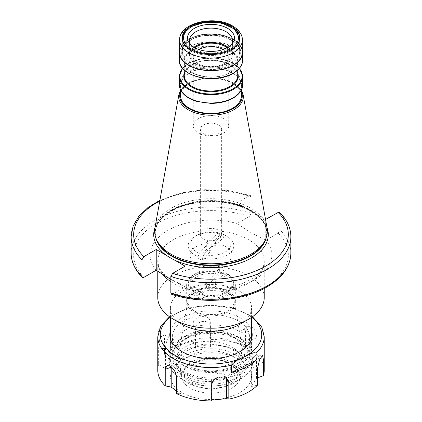 <?xml version="1.0" encoding="UTF-8"?>
<svg xmlns="http://www.w3.org/2000/svg" width="422" height="422" viewBox="0 0 422 422"><rect width="100%" height="100%" fill="white"/><g stroke="black" fill="none" stroke-linecap="round" stroke-linejoin="round"><path stroke-width="0.32" stroke-dasharray="2.11 1.58" d="M206.701 249.349L198.14 258.681A22.82 13.172 0 0 0 200.313 259.435A22.82 13.172 0 0 0 202.618 260.047L211.185 250.721A5.069 2.928 0 0 1 208.626 250.383A5.069 2.928 0 0 1 206.701 249.349L206.701 245.214L199.332 253.237L198.14 256.608A22.82 13.172 180 0 1 188.18 245.725A22.82 13.172 180 0 1 194.864 236.415A22.82 13.172 180 0 1 219.382 233.477L218.185 232.707L210.815 240.73A5.069 2.928 0 0 0 205.931 243.658A5.069 2.928 0 0 0 206.701 245.214M211.185 250.721L211.185 246.585A5.069 2.928 0 0 0 216.069 243.658A5.069 2.928 0 0 0 215.299 242.101L215.299 246.242A5.069 2.928 0 0 0 213.374 245.208A5.069 2.928 0 0 0 210.815 244.871L210.815 240.73M215.299 279.364L223.86 270.038A22.82 13.172 0 0 0 221.687 269.278A22.82 13.172 0 0 0 219.382 268.666L210.815 277.993A5.069 2.928 180 0 1 213.374 278.33A5.069 2.928 180 0 1 215.299 279.364L215.299 283.505L222.668 275.482A20.282 11.71 180 0 1 225.343 293.337A20.282 11.71 180 0 1 203.815 296.007L211.185 287.983A5.069 2.928 0 0 0 216.069 285.056A5.069 2.928 0 0 0 215.299 283.505M210.815 277.993L210.815 282.133A5.069 2.928 0 0 0 205.931 285.056A5.069 2.928 0 0 0 206.701 286.612L199.332 294.635A20.282 11.71 180 0 1 196.657 293.337A20.282 11.71 180 0 1 193.967 278.699A20.282 11.71 180 0 1 218.185 274.11L210.815 282.133M206.701 282.471L198.14 291.797A22.82 13.172 0 0 0 200.313 292.557A22.82 13.172 0 0 0 202.618 293.169L211.185 283.842A5.069 2.928 180 0 1 208.626 283.505A5.069 2.928 180 0 1 206.701 282.471L206.701 286.612M202.618 293.169L202.618 295.242A22.82 13.172 0 0 0 227.136 292.304A22.82 13.172 0 0 0 233.82 282.988A22.82 13.172 0 0 0 223.86 272.106L223.86 270.038M215.299 246.242L223.86 236.916A22.82 13.172 0 0 0 221.687 236.156A22.82 13.172 0 0 0 219.382 235.545L219.382 233.477M223.86 236.916L223.86 234.848A22.82 13.172 180 0 1 227.136 236.415A22.82 13.172 180 0 1 233.82 245.725A22.82 13.172 180 0 1 202.618 257.979L203.815 254.608L211.185 246.585M202.618 260.047L202.618 257.979M198.14 258.681L198.14 256.608M219.382 268.666L219.382 270.734A22.82 13.172 0 0 0 188.18 282.988A22.82 13.172 0 0 0 194.864 292.304A22.82 13.172 0 0 0 198.14 293.87L198.14 291.797M211.185 283.842L211.185 287.983M219.382 270.734L218.185 274.11M199.332 294.635L198.14 293.87M202.618 295.242L203.815 296.007M222.668 275.482L223.86 272.106M215.299 242.101L222.668 234.078L223.86 234.848M203.815 254.608A20.282 11.71 0 0 0 228.033 250.014A20.282 11.71 0 0 0 225.343 235.376A20.282 11.71 0 0 0 222.668 234.078M218.185 232.707A20.282 11.71 0 0 0 196.657 235.376A20.282 11.71 0 0 0 199.332 253.237M219.382 235.545L210.815 244.871M242.376 52.386A31.376 18.114 0 0 0 233.187 39.578A31.376 18.114 0 0 0 198.994 35.648A31.376 18.114 0 0 0 179.624 52.386M231.303 38.592A28.712 16.574 0 0 0 190.697 38.592A28.712 16.574 0 0 0 182.288 50.313A28.712 16.574 0 0 0 190.697 62.034A28.712 16.574 0 0 0 221.988 65.632A28.712 16.574 0 0 0 239.712 50.313A28.712 16.574 0 0 0 231.303 38.592L233.097 39.631A31.249 18.041 0 0 0 188.903 39.631A31.249 18.041 0 0 0 188.903 65.141A31.249 18.041 0 0 0 233.097 65.141A31.249 18.041 0 0 0 233.097 39.631L231.303 38.592M203.473 133.7A10.65 6.145 180 0 1 200.35 129.354A10.65 6.145 180 0 1 206.928 123.672A10.65 6.145 180 0 1 218.527 125.007A10.65 6.145 180 0 1 221.65 129.354A10.65 6.145 180 0 1 215.072 135.035A10.65 6.145 180 0 1 203.473 133.7M218.527 230.201A10.65 6.145 0 0 0 206.928 228.872A10.65 6.145 0 0 0 200.35 234.548A10.65 6.145 0 0 0 203.473 238.894A10.65 6.145 0 0 0 215.072 240.229A10.65 6.145 0 0 0 221.65 234.548A10.65 6.145 0 0 0 218.527 230.201M279.686 212.43L280.029 213.432L280.029 229.99L278.172 233.134L265.765 240.297L251.338 232.796L236.906 223.634L249.307 216.47L251.164 213.326L251.164 196.768L250.483 195.56L249.307 195.771L236.906 202.929L247.529 209.064A57.297 33.08 180 0 1 255.141 213.458L265.533 219.456M198.846 49.474A17.745 10.244 0 0 0 193.255 56.938A17.745 10.244 0 0 0 198.451 64.186L196.657 63.147A20.282 11.71 0 0 0 225.343 63.147A20.282 11.71 0 0 0 227.094 47.744M194.906 47.744A20.282 11.71 0 0 0 196.657 63.147L198.451 64.186A17.745 10.244 0 0 0 223.549 64.186A17.745 10.244 0 0 0 228.745 56.938A17.745 10.244 0 0 0 223.549 49.696A17.745 10.244 0 0 0 223.154 49.474M223.549 118.624A17.745 10.244 0 0 0 204.211 116.403A17.745 10.244 0 0 0 193.255 125.872A17.745 10.244 0 0 0 198.451 133.115A17.745 10.244 0 0 0 217.789 135.335A17.745 10.244 0 0 0 228.745 125.872A17.745 10.244 0 0 0 223.549 118.624M154.953 227.88A56.348 32.531 180 0 1 171.158 208.236A56.348 32.531 180 0 1 229.848 200.582A56.348 32.531 180 0 1 267.047 227.88M232.511 97.925A30.421 17.566 180 0 1 199.358 101.734A30.421 17.566 180 0 1 180.579 85.508A30.421 17.566 180 0 1 189.489 73.085A30.421 17.566 180 0 1 222.642 69.277A30.421 17.566 180 0 1 241.421 85.508A30.421 17.566 180 0 1 232.511 97.925M180.579 95.857A30.421 17.566 180 0 1 189.489 83.435A30.421 17.566 180 0 1 222.642 79.626A30.421 17.566 180 0 1 241.421 95.857M179.624 49.801A31.692 18.299 180 0 1 188.592 39.446A31.692 18.299 180 0 1 221.028 35.026A31.692 18.299 180 0 1 242.376 49.801M231.43 44.542A21.548 12.444 180 0 1 230.67 45.66A21.548 12.444 180 0 1 226.239 49.379A21.548 12.444 180 0 1 191.33 45.66A21.548 12.444 180 0 1 190.57 44.542M228.001 47.222A21.548 12.444 180 0 1 232.548 54.871A21.548 12.444 180 0 1 226.239 63.664A21.548 12.444 180 0 1 202.755 66.365A21.548 12.444 180 0 1 189.452 54.871A21.548 12.444 180 0 1 193.999 47.222M225.791 274.917L227.178 275.719A22.883 13.209 180 0 1 227.178 294.398A22.883 13.209 180 0 1 194.822 294.398A22.883 13.209 180 0 1 194.822 275.719A22.883 13.209 180 0 1 227.178 275.719L225.791 274.917A20.915 12.074 180 0 1 231.915 283.452A20.915 12.074 180 0 1 219.002 294.609A20.915 12.074 180 0 1 196.209 291.992A20.915 12.074 180 0 1 190.085 283.452A20.915 12.074 180 0 1 196.209 274.917A20.915 12.074 180 0 1 225.791 274.917M196.209 263.787A20.915 12.074 180 0 1 190.085 255.252A20.915 12.074 180 0 1 202.998 244.095A20.915 12.074 180 0 1 225.791 246.712A20.915 12.074 180 0 1 231.915 255.252A20.915 12.074 180 0 1 219.002 266.409A20.915 12.074 180 0 1 196.209 263.787M236.995 336.292A36.761 21.227 180 0 1 236.995 366.307A36.761 21.227 180 0 1 185.005 366.307L182.315 364.756A40.565 23.421 0 0 0 239.685 364.756A40.565 23.421 0 0 0 251.565 348.192A40.565 23.421 0 0 0 239.685 331.634A40.565 23.421 0 0 0 195.476 326.559A40.565 23.421 0 0 0 170.435 348.192A40.565 23.421 0 0 0 182.315 364.756L185.005 366.307A36.761 21.227 180 0 1 185.005 336.292A36.761 21.227 180 0 1 236.995 336.292M228.481 274.965A24.719 14.269 0 0 0 201.542 271.873A24.719 14.269 0 0 0 186.281 285.056A24.719 14.269 0 0 0 193.519 295.152A24.719 14.269 0 0 0 220.458 298.243A24.719 14.269 0 0 0 235.719 285.056A24.719 14.269 0 0 0 228.481 274.965M228.481 291.528A24.719 14.269 0 0 0 201.542 288.432A24.719 14.269 0 0 0 186.281 301.619A24.719 14.269 0 0 0 193.519 311.71A24.719 14.269 0 0 0 220.458 314.801A24.719 14.269 0 0 0 235.719 301.619A24.719 14.269 0 0 0 228.481 291.528M227.363 292.172A23.141 13.362 0 0 0 203.219 289.038A23.141 13.362 0 0 0 187.975 300.29A23.141 13.362 0 0 0 194.637 311.067A23.141 13.362 0 0 0 220.906 313.694A23.141 13.362 0 0 0 234.025 300.29A23.141 13.362 0 0 0 227.363 292.172M239.685 324.386A40.565 23.421 0 0 0 251.565 307.828A40.565 23.421 0 0 0 239.685 291.27A40.565 23.421 0 0 0 195.476 286.19A40.565 23.421 0 0 0 170.435 307.828A40.565 23.421 0 0 0 182.315 324.386M264.241 297.478A53.241 30.737 0 0 0 248.648 275.745A53.241 30.737 0 0 0 190.628 269.078A53.241 30.737 0 0 0 157.759 297.478M170.662 279.369L185.094 286.87L172.693 294.028L171.517 294.239M185.094 286.87L185.094 266.166M174.471 260.036L166.859 255.637M265.765 240.297L265.765 219.593M236.906 223.634L236.906 202.929M155.027 227.479A57.297 33.08 180 0 1 170.483 211.158A57.297 33.08 180 0 1 247.529 209.064L255.141 213.458A57.297 33.08 180 0 1 266.973 227.479M170.435 330.584A41.198 23.785 180 0 1 200.308 311.768A41.198 23.785 180 0 1 242.492 319.401A41.198 23.785 180 0 1 251.565 330.584M240.551 322.413A38.66 22.324 0 0 0 197.728 315.846A38.66 22.324 0 0 0 172.34 336.809A38.66 22.324 0 0 0 181.449 351.204A38.66 22.324 0 0 0 183.66 352.592A38.66 22.324 0 0 0 238.34 352.592A38.66 22.324 0 0 0 249.66 336.809A38.66 22.324 0 0 0 240.551 322.413M224.546 346.193L224.546 346.61A32.705 18.884 0 0 0 175.842 363.078A32.705 18.884 0 0 0 177.736 369.408L177.736 368.997A32.705 18.884 0 0 0 183.549 374.836A32.705 18.884 0 0 0 219.772 380.396A32.705 18.884 0 0 0 241.252 362.662A32.705 18.884 0 0 0 233.545 350.487A32.705 18.884 0 0 0 224.546 346.193A34.224 19.76 0 0 1 237.159 351.6A34.224 19.76 0 0 1 245.224 364.339A34.224 19.76 0 0 1 222.747 382.902A34.224 19.76 0 0 1 184.841 377.083A34.224 19.76 0 0 1 177.736 368.997M233.545 348.002A32.705 18.884 0 0 0 197.322 342.442A32.705 18.884 0 0 0 175.842 360.177A32.705 18.884 0 0 0 183.549 372.352A32.705 18.884 0 0 0 219.772 377.912A32.705 18.884 0 0 0 241.252 360.177A32.705 18.884 0 0 0 233.545 348.002M234.263 357.149A30.431 17.571 0 0 0 194.816 353.599A30.431 17.571 0 0 0 183.217 375.654A30.431 17.571 0 0 0 187.737 379.811A30.431 17.571 0 0 0 238.783 375.654A30.431 17.571 0 0 0 234.263 357.149M240.551 341.256A38.66 22.324 0 0 0 197.728 334.683A38.66 22.324 0 0 0 172.34 355.646A38.66 22.324 0 0 0 181.449 370.041A38.66 22.324 0 0 0 224.272 376.614A38.66 22.324 0 0 0 249.66 355.646A38.66 22.324 0 0 0 240.551 341.256M242.972 340.074A41.831 24.149 0 0 0 196.641 332.963A41.831 24.149 0 0 0 169.169 355.646A41.831 24.149 0 0 0 179.028 371.218A41.831 24.149 0 0 0 225.359 378.328A41.831 24.149 0 0 0 252.831 355.646A41.831 24.149 0 0 0 242.972 340.074M242.972 346.283A41.831 24.149 0 0 0 196.641 339.172A41.831 24.149 0 0 0 169.169 361.854A41.831 24.149 0 0 0 179.028 377.432A41.831 24.149 0 0 0 225.359 384.542A41.831 24.149 0 0 0 252.831 361.854A41.831 24.149 0 0 0 242.972 346.283M177.736 369.408A34.224 19.76 180 0 1 176.776 364.756A34.224 19.76 180 0 1 224.546 346.61M237.159 355.741A34.224 19.76 0 0 0 199.253 349.922A34.224 19.76 0 0 0 176.776 368.48A34.224 19.76 0 0 0 184.841 381.224A34.224 19.76 0 0 0 222.747 387.043A34.224 19.76 0 0 0 245.224 368.48A34.224 19.76 0 0 0 237.159 355.741M179.994 391.241A40.565 23.421 0 0 0 237.159 394.042A40.565 23.421 0 0 0 242.006 361.037A40.565 23.421 0 0 0 184.841 358.241A40.565 23.421 0 0 0 179.994 391.241M250.784 359.818L240.978 353.108L245.541 346.773L245.541 330.183L247.165 326.28L251.691 326.565C254.93 329.434 256.618 333.201 256.755 337.858L256.755 354.448L250.784 359.818L250.784 339.942A7.607 4.004 64 0 0 247.624 331.972A7.607 4.004 64 0 0 242.212 329.957L247.165 326.28M264.241 370.163A53.241 30.737 0 0 0 256.755 354.448M257.452 385.186L251.343 386.531L256.507 378.27L257.452 377.917M211.696 400.9L211.696 400.156M176.122 390.74L181.022 393.8L176.459 393.557M245.541 346.773A53.241 30.737 0 0 0 210.304 339.43L210.441 346.747L195.47 348.292L193.181 341.198L193.181 324.613C192.448 314.976 210.747 313.061 210.304 322.841L210.304 339.43M195.47 348.292L195.47 328.416A7.607 6.114 -17.2 0 1 202.85 321.443A7.607 6.114 -17.2 0 1 210.441 326.691L210.441 346.747M193.181 341.198A53.241 30.737 0 0 0 164.548 355.145L170.657 360.377L165.493 368.638L158.64 364.592L158.64 348.002L159.785 338.681L163.092 334.651L164.548 338.56L164.548 355.145M158.64 364.592A53.241 30.737 0 0 0 157.759 370.163M181.022 393.8L181.022 373.924A7.607 4.004 -116 0 0 178.3 366.496A7.607 4.004 -116 0 0 173.157 363.59A7.607 4.004 -116 0 0 171.221 366.908M226.477 377.991A7.607 6.114 162.8 0 0 225.754 376.06A7.607 6.114 162.8 0 0 217.335 373.639A7.607 6.114 162.8 0 0 211.559 380.285L211.559 400.161M256.507 378.27L256.507 358.394A7.607 2.11 101.8 0 0 255.379 355.066A7.607 2.11 101.8 0 0 252.72 358.958A7.607 2.11 101.8 0 0 251.343 366.655L251.343 386.531M240.978 353.108L240.978 333.232A7.607 4.004 64 0 1 242.212 329.957M165.493 368.638L165.493 348.762A7.607 2.11 -78.2 0 1 166.975 340.776A7.607 2.11 -78.2 0 1 169.723 337.215A7.607 2.11 -78.2 0 1 170.657 340.501L170.657 360.377M242.376 39.963A31.376 18.114 0 0 0 233.187 27.156A31.376 18.114 0 0 0 198.994 23.231A31.376 18.114 0 0 0 179.624 39.963M237.101 223.518A60.847 35.131 0 0 0 167.977 230.407A60.847 35.131 0 0 0 156.035 270.317M162.618 274.289A53.241 30.737 180 0 1 157.759 261.461A53.241 30.737 180 0 1 190.628 233.06A53.241 30.737 180 0 1 248.648 239.722A53.241 30.737 180 0 1 264.241 261.461A53.241 30.737 180 0 1 231.372 289.856A53.241 30.737 180 0 1 173.352 283.194A53.241 30.737 180 0 1 170.836 281.638M290.863 253.179A79.864 46.109 0 0 0 280.029 229.99M278.172 233.134A77.326 44.642 180 0 1 265.675 286.818A77.326 44.642 180 0 1 172.693 294.028M155.681 237.422A55.778 32.204 180 0 1 155.222 233.308A55.778 32.204 180 0 1 171.559 210.536A55.778 32.204 180 0 1 232.343 203.557A55.778 32.204 180 0 1 266.778 233.308A55.778 32.204 180 0 1 266.319 237.422M155.823 237.85A55.778 32.204 180 0 1 155.222 233.139A55.778 32.204 180 0 1 171.559 210.367A55.778 32.204 180 0 1 232.343 203.388A55.778 32.204 180 0 1 266.778 233.139A55.778 32.204 180 0 1 266.176 237.85M171.522 210.024A55.825 32.23 180 0 1 237.175 204.348A55.825 32.23 180 0 1 265.818 238.926L266.778 233.308C266.256 221.703 257.035 212.63 239.116 206.084C217.879 198.73 188.349 201.004 171.248 211.232C160.687 217.583 155.349 224.942 155.222 233.308L156.182 238.926A55.825 32.23 180 0 1 171.522 210.024M178.881 94.644A32.294 18.642 180 0 1 188.165 83.382A32.294 18.642 180 0 1 221.803 78.993A32.294 18.642 180 0 1 243.119 94.644M180.579 91.637A31.291 18.067 180 0 1 188.877 83.081A31.291 18.067 180 0 1 219.493 78.471A31.291 18.067 180 0 1 241.421 91.637M179.308 84.68A31.692 18.299 180 0 1 188.592 71.74A31.692 18.299 180 0 1 223.127 67.773A31.692 18.299 180 0 1 242.692 84.68M232.691 98.031A30.674 17.713 180 0 1 189.309 98.031A30.674 17.713 180 0 1 189.309 72.98A30.674 17.713 180 0 1 232.691 72.98A30.674 17.713 180 0 1 232.691 98.031M179.308 76.398A31.692 18.299 180 0 1 188.592 63.458A31.692 18.299 180 0 1 223.127 59.491A31.692 18.299 180 0 1 242.692 76.398M182.689 68.438A31.186 18.004 180 0 1 188.95 63.253A31.186 18.004 180 0 1 239.311 68.438M192.089 64.65A26.75 15.44 180 0 1 221.233 61.301A26.75 15.44 180 0 1 237.75 75.57C239.227 62.804 207.36 54.902 191.984 64.882C186.893 67.942 184.319 71.503 184.25 75.57A26.75 15.44 180 0 1 192.089 64.65M184.25 72.964A27.256 15.735 180 0 1 191.73 64.856A27.256 15.735 180 0 1 218.955 60.932A27.256 15.735 180 0 1 237.75 72.964M229.911 72.732A26.75 15.44 180 0 1 200.767 76.076A26.75 15.44 180 0 1 184.25 61.812A26.75 15.44 180 0 1 192.089 50.893A26.75 15.44 180 0 1 221.233 47.544A26.75 15.44 180 0 1 237.75 61.812A26.75 15.44 180 0 1 229.911 72.732M191.82 50.339A27.124 15.661 180 0 1 230.18 50.339A27.124 15.661 180 0 1 230.18 72.484A27.124 15.661 180 0 1 191.82 72.484A27.124 15.661 180 0 1 191.82 50.339M184.541 70.163A31.312 18.077 180 0 1 188.856 47.707A31.312 18.077 180 0 1 233.144 47.707A31.312 18.077 180 0 1 233.144 73.28M179.308 60.093A31.692 18.299 180 0 1 188.592 47.159A31.692 18.299 180 0 1 223.127 43.192A31.692 18.299 180 0 1 242.692 60.093M190.697 39.837A28.712 16.574 180 0 1 221.988 36.245A28.712 16.574 180 0 1 239.712 51.558A28.712 16.574 180 0 1 231.303 63.279A28.712 16.574 180 0 1 200.012 66.871A28.712 16.574 180 0 1 182.288 51.558A28.712 16.574 180 0 1 190.697 39.837M189.979 40.248A29.725 17.16 180 0 1 232.021 40.248A29.725 17.16 180 0 1 232.021 64.519A29.725 17.16 180 0 1 189.979 64.519A29.725 17.16 180 0 1 189.979 40.248M231.303 50.651A28.712 16.574 180 0 1 200.012 54.243A28.712 16.574 180 0 1 182.288 38.929A28.712 16.574 180 0 1 190.697 27.208A28.712 16.574 180 0 1 221.988 23.616A28.712 16.574 180 0 1 239.712 38.929A28.712 16.574 180 0 1 231.303 50.651M280.029 213.432A79.864 46.109 180 0 1 290.863 236.621M233.192 336.703A31.386 18.12 180 0 1 242.228 347.717A31.386 18.12 180 0 1 224.435 365.89A31.386 18.12 180 0 1 188.808 362.329A31.386 18.12 180 0 1 179.772 347.717A31.386 18.12 180 0 1 200.445 332.452A31.386 18.12 180 0 1 233.192 336.703M187.03 365.135A33.897 19.57 0 0 0 234.97 365.135A33.897 19.57 0 0 0 234.97 337.463A33.897 19.57 0 0 0 187.03 337.463A33.897 19.57 0 0 0 187.03 365.135M143.828 277.365A77.326 44.642 180 0 1 156.325 223.681A77.326 44.642 180 0 1 249.307 216.47M184.899 286.981A60.847 35.131 0 0 0 254.023 280.092A60.847 35.131 0 0 0 265.965 240.181M131.136 236.621A79.864 46.109 180 0 1 171.184 196.652A79.864 46.109 180 0 1 251.164 196.768M159.759 201.115A77.326 44.642 180 0 1 249.307 195.771M251.164 213.326A79.864 46.109 0 0 0 171.184 213.21A79.864 46.109 0 0 0 131.136 253.179M233.477 365.194A29.408 16.98 0 0 0 192.036 363.163A29.408 16.98 0 0 0 188.523 387.09A29.408 16.98 0 0 0 229.964 389.116A29.408 16.98 0 0 0 233.477 365.194M231.799 362.904A27.214 15.709 0 0 0 196.531 359.729A27.214 15.709 0 0 0 186.16 379.452A27.214 15.709 0 0 0 190.201 383.165A27.214 15.709 0 0 0 235.84 379.452A27.214 15.709 0 0 0 231.799 362.904M251.712 317.286A50.703 29.276 0 0 0 249.755 315.862A50.703 29.276 0 0 0 170.288 317.286M157.759 336.809A53.241 30.737 180 0 1 192.722 307.939A53.241 30.737 180 0 1 251.691 316.991A53.241 30.737 180 0 1 264.241 336.809M176.459 376.967L181.022 373.924M211.696 384.31L211.559 380.285M260.026 358.779L256.507 358.394M257.452 368.596L251.343 366.655M245.541 330.183L240.978 333.232M256.755 337.858L250.784 339.942M193.181 324.613L195.47 328.416M158.64 348.002L165.493 348.762M164.548 338.56L170.657 340.501M205.931 243.658L205.931 285.056M233.82 245.725L233.82 282.988M188.18 245.725L188.18 282.988M216.069 243.658L216.069 285.056M196.657 293.337L194.864 292.304M225.343 293.337L227.136 292.304M225.343 235.376L227.136 236.415M196.657 235.376L194.864 236.415M182.288 50.313L182.288 37.896M190.697 38.592L188.903 39.631M239.712 50.313L239.712 37.896M200.35 234.548L200.35 129.354M264.241 288.432L264.241 261.461C264.299 272.981 248.785 283.969 226.087 287.799C205.092 290.637 186.988 287.941 171.78 279.712C164.939 275.577 160.634 271.262 158.867 266.757L157.759 261.461L157.759 271.135M193.255 125.872L193.255 56.938M241.421 90.229L232.416 82.369L218.19 78.081L202.201 78.318L188.37 83.034L180.579 90.229M180.579 85.508L180.579 89.955M239.474 68.248L229.969 61.554L216.286 58.146L201.436 58.748L188.697 63.226L182.526 68.248M237.75 70.047L237.75 61.812C237.681 65.879 235.107 69.44 230.016 72.5C214.64 82.48 182.773 74.578 184.25 61.812L184.25 70.047M239.696 38.402L239.712 51.558C241.447 38.202 207.012 29.503 190.486 40.301C185.063 43.582 182.33 47.333 182.288 51.558L182.304 38.402M230.67 45.66L232.406 43.424M232.548 40.586L232.548 54.871M196.209 274.917L194.822 275.719M190.085 255.252L190.085 283.452M234.025 300.29L242.228 347.717C241.637 344.057 238.794 340.681 233.698 337.589C216.57 326.227 179.978 334.604 179.772 347.717L187.975 300.29M236.995 366.307L239.685 364.756M186.281 301.619L186.281 285.056M251.565 348.192L251.565 338.898M251.565 317.386L251.565 307.828M170.435 348.192L170.435 338.898M170.435 317.386L170.435 307.828M235.719 301.619L235.719 285.056M231.915 255.252L231.915 283.452M250.483 195.555L227.985 190.512L203.947 189.62L180.547 192.975L159.912 200.276M189.452 40.586L189.452 54.871M191.33 45.66L189.594 43.424M241.421 85.508L241.421 89.955M228.745 125.872L228.745 56.938M223.549 64.186L225.343 63.147M221.65 234.548L221.65 129.354M238.783 375.654L235.84 379.452L237.876 374.071C237.908 372.615 237.655 369.361 232.047 365.215C217.53 353.589 181.74 362.213 184.124 374.071L186.16 379.452L183.217 375.654M175.842 363.078L175.842 360.177M172.34 355.646L172.34 336.809M169.169 361.854L169.169 355.646M176.776 368.48L176.776 364.756M252.472 316.753L251.19 315.841L232.617 307.701L210.003 305.006L187.579 308.202L169.528 316.753M245.224 368.48L245.224 364.339M252.831 361.854L252.831 355.646M249.66 355.646L249.66 336.809M241.252 362.662L241.252 360.177M173.157 363.59L167.096 365.257M225.754 376.06L227.975 379.552M255.379 355.066L262.542 355.366M169.723 337.215L163.092 334.651M238.34 352.592L240.134 351.558M183.66 352.592L181.866 351.558"/><path stroke-width="0.63" d="M179.624 39.963L179.624 52.386A31.376 18.114 0 0 0 188.813 65.194A31.376 18.114 0 0 0 223.006 69.118A31.376 18.114 0 0 0 242.376 52.386L242.376 39.963C242.576 36.403 240.514 30.716 232.659 25.995C214.751 14.791 178.844 22.751 179.624 39.963A31.376 18.114 0 0 0 188.813 52.771A31.376 18.114 0 0 0 223.006 56.701A31.376 18.114 0 0 0 242.376 39.963M231.303 26.175A28.712 16.574 0 0 0 200.012 22.582A28.712 16.574 0 0 0 182.288 37.896A28.712 16.574 0 0 0 190.697 49.617A28.712 16.574 0 0 0 221.988 53.209A28.712 16.574 0 0 0 239.712 37.896A28.712 16.574 0 0 0 231.303 26.175M170.836 293.032A79.864 46.109 0 0 0 267.469 285.784A79.864 46.109 0 0 0 290.863 253.179C290.394 266.588 282.423 277.845 266.947 286.944C242.502 301.487 201.463 304.578 171.517 294.239L170.836 293.032L170.836 276.473L172.693 273.329L185.094 266.166L174.471 260.036A57.297 33.08 180 0 1 166.859 255.637L156.235 249.507L143.828 256.666L141.971 259.81L141.971 276.368L142.314 277.37L143.828 277.365L156.235 270.207L170.662 279.369M227.094 47.744A20.282 11.71 0 0 0 225.343 46.589A20.282 11.71 0 0 0 194.906 47.744M223.154 49.474A17.745 10.244 0 0 0 198.846 49.474M250.842 254.239A56.348 32.531 180 0 1 194.489 262.342A56.348 32.531 180 0 1 155.676 237.401A56.348 32.531 180 0 1 154.953 227.88L178.881 94.644A32.294 18.642 180 0 0 197.116 113.397A32.294 18.642 180 0 0 233.835 109.746A32.294 18.642 180 0 0 243.119 94.644L267.047 227.88A56.348 32.531 180 0 1 266.324 237.401A56.348 32.531 180 0 1 250.842 254.239M241.421 89.955L241.421 95.857A30.421 17.566 180 0 1 232.511 108.275A30.421 17.566 180 0 1 199.358 112.083A30.421 17.566 180 0 1 180.579 95.857L180.579 89.955M242.376 49.801A31.692 18.299 180 0 1 242.692 52.386A31.692 18.299 180 0 1 233.408 65.32A31.692 18.299 180 0 1 198.873 69.287A31.692 18.299 180 0 1 179.308 52.386A31.692 18.299 180 0 1 179.624 49.801M194.415 28.321A23.453 13.541 180 0 1 224.298 26.744A23.453 13.541 180 0 1 232.406 43.424A23.453 13.541 180 0 1 227.585 47.47A23.453 13.541 180 0 1 189.594 43.424A23.453 13.541 180 0 1 194.415 28.321M190.57 44.542A21.548 12.444 180 0 1 189.452 40.586A21.548 12.444 180 0 1 195.761 31.787A21.548 12.444 180 0 1 219.245 29.092A21.548 12.444 180 0 1 232.548 40.586A21.548 12.444 180 0 1 231.43 44.542M193.999 47.222A21.548 12.444 180 0 1 195.761 46.072A21.548 12.444 180 0 1 228.001 47.222M265.533 219.456L278.172 212.435L279.686 212.43C287.018 219.767 290.747 227.833 290.863 236.621A79.864 46.109 180 0 1 267.469 269.22A79.864 46.109 180 0 1 170.836 276.473M157.759 271.135L157.759 297.478A53.241 30.737 0 0 0 173.352 319.211L182.315 324.391A40.565 23.421 0 0 0 182.315 324.391A40.565 23.421 0 0 0 239.685 324.386L248.648 319.211A53.241 30.737 0 0 0 264.241 297.478L264.241 288.432M182.315 324.386L173.352 319.211A53.241 30.737 0 0 0 248.648 319.211M156.235 270.207L156.235 249.507M251.565 330.584A41.198 23.785 180 0 1 240.134 351.558A41.198 23.785 180 0 1 181.866 351.558A41.198 23.785 180 0 1 179.508 350.075A41.198 23.785 180 0 1 170.435 330.584M257.452 377.917L263.36 375.738A53.241 30.737 0 0 0 264.241 370.163L264.241 336.809A53.241 30.737 180 0 1 256.101 353.14C252.989 351.457 247.735 355.593 243.694 357.112A50.703 29.276 0 0 0 251.712 317.286M211.559 400.161L226.53 398.616L228.819 399.128A53.241 30.737 0 0 0 257.452 385.186L257.452 368.596L259.551 359.839L262.542 355.366L263.36 359.148L260.026 358.779M231.288 372.473L256.101 360.388A53.241 30.737 180 0 1 231.288 372.473L231.288 365.23A53.241 30.737 180 0 1 170.309 356.632A53.241 30.737 180 0 1 157.759 336.809L157.759 370.163A53.241 30.737 0 0 0 165.245 385.882L165.245 369.292L167.096 365.257L170.309 366.201C173.911 368.902 175.963 372.489 176.459 376.967L176.459 393.557A53.241 30.737 0 0 0 211.696 400.9L211.696 384.31L213.59 379.816L218.427 377.01L224.056 376.888L227.975 379.552L228.819 382.543L226.53 378.74A7.607 6.114 162.8 0 0 226.477 377.991M165.245 385.882L171.216 387.085L176.459 390.972M231.288 365.23C234.964 361.369 239.1 358.668 243.694 357.112A50.703 29.276 0 0 1 172.245 353.615A50.703 29.276 0 0 1 170.288 317.286M256.101 360.388L256.101 353.14M228.819 399.128L228.819 382.543M263.36 375.738L263.36 359.148M171.221 366.908A7.607 4.004 -116 0 0 171.216 367.209L171.216 387.085M226.53 398.616L226.53 378.74M190.607 49.669A28.838 16.648 0 0 0 231.393 49.669A28.838 16.648 0 0 0 231.393 26.122A28.838 16.648 0 0 0 190.607 26.122A28.838 16.648 0 0 0 190.607 49.669M170.836 281.638A53.241 30.737 180 0 1 162.618 274.289M266.973 227.479A57.297 33.08 180 0 1 251.517 257.942A57.297 33.08 180 0 1 174.471 260.036M266.319 237.422A55.778 32.204 180 0 1 250.441 256.075A55.778 32.204 180 0 1 192.996 263.787A55.778 32.204 180 0 1 155.681 237.422M266.176 237.85A55.778 32.204 180 0 1 250.441 255.911A55.778 32.204 180 0 1 193.492 263.713A55.778 32.204 180 0 1 155.823 237.85M266.324 237.401L265.818 238.926A55.825 32.23 180 0 1 250.478 255.611A55.825 32.23 180 0 1 194.642 263.634A55.825 32.23 180 0 1 156.182 238.926L155.676 237.401M241.421 91.637A31.291 18.067 180 0 1 233.123 108.628A31.291 18.067 180 0 1 195.708 111.619A31.291 18.067 180 0 1 180.579 91.637M233.408 97.614A31.692 18.299 180 0 1 198.873 101.581A31.692 18.299 180 0 1 179.308 84.68C179.872 92.307 185.659 97.883 196.673 101.396L210.879 103.401C219.509 103.353 226.946 101.581 233.197 98.078C241.067 93.325 242.872 87.929 242.692 84.68A31.692 18.299 180 0 1 233.408 97.614M239.474 68.248L242.692 76.398A31.692 18.299 180 0 1 233.408 89.337A31.692 18.299 180 0 1 198.873 93.299A31.692 18.299 180 0 1 179.308 76.398L179.308 84.68M239.311 68.438A31.186 18.004 180 0 1 233.049 88.715A31.186 18.004 180 0 1 193.16 90.751A31.186 18.004 180 0 1 182.689 68.438M237.75 70.047L237.75 75.57A26.75 15.44 180 0 1 229.911 86.489A26.75 15.44 180 0 1 200.767 89.839A26.75 15.44 180 0 1 184.25 75.57L184.25 70.047M237.75 72.964A27.256 15.735 180 0 1 230.27 87.111A27.256 15.735 180 0 1 198.192 89.87A27.256 15.735 180 0 1 184.25 72.964M233.144 73.28A31.312 18.077 180 0 1 184.541 70.163M233.408 73.032A31.692 18.299 180 0 1 198.873 76.999A31.692 18.299 180 0 1 179.308 60.093C177.942 76.06 215.136 84.885 233.303 73.264C239.416 69.646 242.544 65.252 242.692 60.093A31.692 18.299 180 0 1 233.408 73.032M230.407 49.1A27.446 15.846 180 0 1 191.593 49.1A27.446 15.846 180 0 1 191.593 26.691A27.446 15.846 180 0 1 230.407 26.691A27.446 15.846 180 0 1 230.407 49.1M278.172 212.435A77.326 44.642 180 0 1 265.675 266.118A77.326 44.642 180 0 1 172.693 273.329M141.971 259.81A79.864 46.109 180 0 1 131.136 236.621L131.136 253.179A79.864 46.109 0 0 0 141.971 276.368M143.828 256.666A77.326 44.642 180 0 1 159.759 201.115M166.859 255.637A57.297 33.08 180 0 1 155.027 227.479M165.245 369.292L171.216 367.209M180.579 90.229L178.881 94.644M182.526 68.248L179.308 76.398M179.308 52.386L179.308 60.093M239.696 38.402L234.416 28.97L221.587 23.01L205.372 22.144L190.96 26.628L183.749 33.496L182.304 38.402M290.863 236.621L290.863 253.179M251.565 338.898L251.565 317.386M170.435 338.898L170.435 317.386M159.912 200.276L147.906 207.582L138.817 216.322L133.099 226.155L131.136 236.621M142.314 277.37C134.982 270.027 131.253 261.967 131.136 253.179M242.692 52.386L242.692 60.093M242.692 76.398L242.692 84.68M241.421 90.229L243.119 94.644M169.528 316.753L160.851 326.027L157.759 336.809M252.472 316.753L261.782 327.161L264.241 336.809"/></g></svg>
